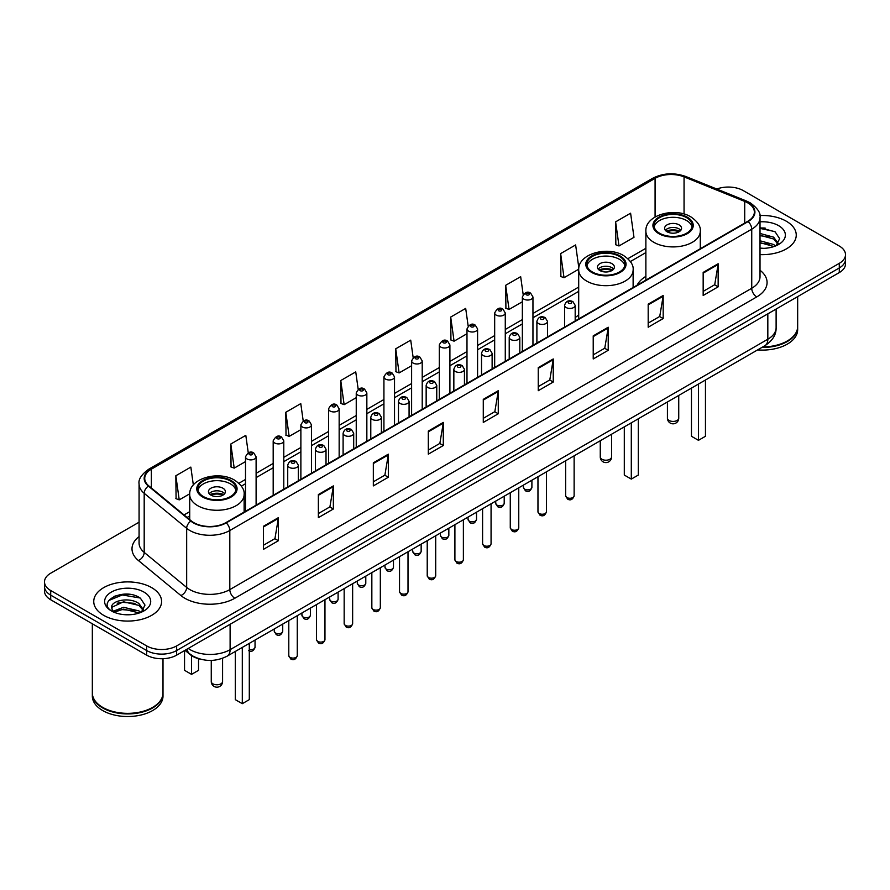 <?xml version="1.0" encoding="UTF-8"?>
<svg xmlns="http://www.w3.org/2000/svg" width="890" height="890" viewBox="0 0 890 890"><rect width="100%" height="100%" fill="white"/><g stroke="black" fill="none" stroke-linecap="round" stroke-linejoin="round"><path stroke-width="1.33" d="M578.7 315.127A37.458 21.627 0 0 0 575.185 317.63M645.873 276.356A37.458 21.627 0 0 0 637.095 285.212M200.384 659.145A21.204 12.238 180 0 1 190.271 654.662L184.998 650.323M130.496 594.476A28.269 16.32 0 0 0 113.953 596.445M765.155 228.062A28.269 16.32 0 0 0 760.015 228.029M139.074 522.196L50.708 573.216A21.204 12.238 0 0 0 44.5 581.871L44.5 591.105A21.204 12.238 0 0 0 50.708 599.76L146.661 655.151A21.204 12.238 0 0 0 176.643 655.151L839.292 272.574A21.204 12.238 0 0 0 845.5 263.918L845.5 259.302A21.204 12.238 0 0 1 839.292 267.957A21.204 12.238 0 0 0 845.5 259.302L845.5 254.685A21.204 12.238 0 0 0 839.292 246.029L743.339 190.638A21.204 12.238 0 0 0 716.795 189.025M44.5 581.871A21.204 12.238 0 0 0 50.708 590.526L146.661 645.918A21.204 12.238 0 0 0 176.643 645.918L176.643 650.534L839.292 267.957L176.643 650.534A21.204 12.238 0 0 1 146.661 650.534A21.204 12.238 0 0 0 176.643 650.534L176.643 655.151M50.708 590.526L50.708 595.143L146.661 650.534L50.708 595.143A21.204 12.238 0 0 1 44.5 586.488A21.204 12.238 0 0 0 50.708 595.143L50.708 599.76M786.315 221.221A33.92 19.58 0 0 0 759.86 215.536A33.92 19.58 0 0 1 786.315 221.221A33.92 19.58 0 0 1 796.25 235.071A33.92 19.58 0 0 0 786.315 221.221M151.656 587.634A33.92 19.58 0 0 0 114.688 583.395A33.92 19.58 0 0 0 93.75 601.484A33.92 19.58 0 0 0 103.685 615.335A33.92 19.58 0 0 0 140.653 619.585A33.92 19.58 0 0 0 161.591 601.484A33.92 19.58 0 0 0 151.656 587.634A33.92 19.58 0 0 0 114.688 583.395A33.92 19.58 0 0 0 93.75 601.484A33.92 19.58 0 0 0 103.685 615.335A33.92 19.58 0 0 0 140.653 619.585A33.92 19.58 0 0 0 161.591 601.484A33.92 19.58 0 0 0 151.656 587.634M747.734 202.864A22.617 13.061 180 0 1 754.364 212.098A22.617 13.061 180 0 1 747.734 221.332L225.815 522.664A22.617 13.061 180 0 1 191.294 520.917L148.819 485.896A22.617 13.061 180 0 1 144.736 478.408A22.617 13.061 180 0 1 151.356 469.175L655.085 178.345A22.617 13.061 180 0 1 684.054 176.876L744.719 201.407A22.617 13.061 180 0 1 747.734 202.864M748.134 202.642A23.184 13.383 0 0 0 745.041 201.14L684.377 176.609A23.184 13.383 0 0 0 654.695 178.111L150.955 468.941A23.184 13.383 0 0 0 148.363 486.085L190.838 521.106A23.184 13.383 0 0 0 226.216 522.897L748.134 221.566A23.184 13.383 0 0 0 748.134 202.642M263.396 526.302L263.396 549.386L278.392 540.72L278.392 517.646L263.396 526.302M263.396 545.281L274.943 538.617L278.325 518.414A5.652 3.26 -120 0 0 278.392 517.646M274.843 538.673L278.392 540.72M318.364 494.562L318.364 517.646L333.361 508.991L333.361 485.907L318.364 494.562M318.364 513.552L329.912 506.877L333.294 486.674A5.652 3.26 -120 0 0 333.361 485.907M329.812 506.944L333.361 508.991M373.333 462.822L373.333 485.907L388.329 477.251L388.329 454.167L373.333 462.822M373.333 481.813L384.88 475.149L388.274 454.935A5.652 3.26 -120 0 0 388.329 454.167M384.78 475.204L388.329 477.251M428.312 431.083L428.312 454.167L443.298 445.512L443.298 422.427L428.312 431.083M428.312 450.073L439.86 443.409L443.242 423.195A5.652 3.26 -120 0 0 443.298 422.427M439.749 443.465L443.298 445.512M703.167 272.407L703.167 295.48L718.152 286.825L718.152 263.752L703.167 272.407M703.167 291.386L714.715 284.722L718.097 264.508A5.652 3.26 -120 0 0 718.152 263.752M714.603 284.778L718.152 286.825M648.187 304.135L648.187 327.22L663.183 318.564L663.183 295.48L648.187 304.135M648.187 323.126L659.735 316.462L663.128 296.248A5.652 3.26 -120 0 0 663.183 295.48M659.635 316.517L663.183 318.564M593.218 335.875L593.218 358.959L608.215 350.304L608.215 327.22L593.218 335.875M593.218 354.865L604.766 348.201L608.148 327.987A5.652 3.26 -120 0 0 608.215 327.22M604.666 348.257L608.215 350.304M538.25 367.615L538.25 390.699L553.246 382.044L553.246 358.959L538.25 367.615M538.25 386.605L549.798 379.93L553.18 359.727A5.652 3.26 -120 0 0 553.246 358.959M549.697 379.997L553.246 382.044M483.281 399.354L483.281 422.427L498.267 413.772L498.267 390.699L483.281 399.354M483.281 418.333L494.829 411.67L498.211 391.466A5.652 3.26 -120 0 0 498.267 390.699M494.729 411.725L498.267 413.772M760.015 254.607A33.92 19.58 0 0 0 796.25 235.071A33.92 19.58 0 0 1 760.015 254.607M176.643 645.918L839.292 263.34A21.204 12.238 0 0 0 845.5 254.685M303.223 421.037L300.776 403.615L285.79 412.281L286.024 435.221M248.254 452.799L245.807 435.355L230.81 444.01L231.055 466.961M193.341 484.994L190.838 467.094L175.842 475.75L176.087 498.689M468.162 326.04L465.693 308.407L450.696 317.062L450.941 340.002M523.164 294.512L520.661 276.668L505.665 285.323L505.909 308.274M578.856 267.935L575.63 244.939L560.633 253.594L560.878 276.534M615.613 221.855L618.995 245.974L633.98 237.319L630.598 213.2L615.613 221.855L615.847 244.794M358.192 389.319L355.744 371.887L340.759 380.542L340.992 403.482M413.171 357.647L410.713 340.147L395.727 348.802L395.972 371.742M395.727 348.802L399.109 372.921L411.614 365.701M399.109 372.921L395.727 371.653M450.696 317.062L454.078 341.182L466.983 333.728M454.078 341.182L450.696 339.913M505.665 285.323L509.047 309.442L522.352 301.766M509.047 309.442L505.665 308.185M560.633 253.594L564.026 277.702L578.723 269.214M564.026 277.702L560.633 276.445M618.995 245.974L615.613 244.706M340.759 380.542L344.141 404.661L356.245 397.663M344.141 404.661L340.759 403.393M285.79 412.281L289.172 436.389L300.876 429.636M289.172 436.389L285.79 435.132M230.81 444.01L234.204 468.129L245.507 461.599M234.204 468.129L230.81 466.861M175.842 475.75L179.224 499.869L189.737 493.805M179.224 499.869L175.842 498.6M762.763 346.933A35.333 20.403 0 0 0 787.316 340.959A35.333 20.403 0 0 0 797.663 326.53L797.663 296.604M762.619 347.011A34.988 20.192 0 0 0 787.072 341.104A34.988 20.192 0 0 0 787.194 341.026M761.762 347.501A35.333 20.403 0 0 0 797.663 327.108A35.333 20.403 0 0 0 797.663 326.819M757.579 349.915A35.333 20.403 0 0 0 797.663 329.701L797.663 327.108M760.015 248.121L763.854 248.343M760.015 240.79L773.633 244.483L775.502 245.985M760.015 242.625L773.966 246.552M760.015 233.458L773.633 237.163L778.216 243.504M760.015 235.294L773.633 238.987L777.86 243.971M760.015 248.31A23.04 13.306 0 0 0 778.628 244.472A23.04 13.306 0 0 0 778.628 225.66A23.04 13.306 0 0 0 760.015 221.833M776.047 245.762L779.651 238.676L775.09 231.789L760.015 227.673M760.015 228.385L774.778 231.578M760.015 235.705L769.672 236.974M760.015 243.037L769.672 244.294M686.568 217.638A19.079 11.014 0 0 0 665.776 215.258A19.079 11.014 0 0 0 653.994 225.426A19.079 11.014 0 0 0 659.59 233.225A19.079 11.014 0 0 0 680.383 235.605A19.079 11.014 0 0 0 692.164 225.426A19.079 11.014 0 0 0 686.568 217.638M691.997 226.872A19.079 11.014 0 0 0 686.568 220.531A19.079 11.014 0 0 0 666.944 217.883A19.079 11.014 0 0 0 654.161 226.872M691.463 388.084L691.463 436.278L698.461 440.328L705.459 436.278L705.459 380.008M698.461 440.328L698.461 384.046M679.07 224.859A8.477 4.895 0 0 0 669.836 223.791A8.477 4.895 0 0 0 664.596 228.318A8.477 4.895 0 0 0 667.077 231.778A8.477 4.895 0 0 0 676.322 232.835A8.477 4.895 0 0 0 681.562 228.318A8.477 4.895 0 0 0 679.07 224.859M680.806 230.332A8.477 4.895 0 0 0 679.07 228.897A8.477 4.895 0 0 0 665.353 230.332M666.232 231.2A11.303 6.53 180 0 1 679.437 230.999L679.437 231.556M667.155 231.823A9.89 5.707 180 0 1 678.414 231.578L679.437 230.999M678.247 232.201L678.414 231.578M152.535 707.45A34.988 20.192 0 0 1 152.401 707.517A34.988 20.192 0 0 1 102.928 707.517L102.684 707.372A35.333 20.403 0 0 0 152.657 707.372A35.333 20.403 0 0 0 163.004 692.954L163.004 658.711M92.338 693.232A35.333 20.403 0 0 0 92.338 693.521A35.333 20.403 0 0 0 102.684 707.951A35.333 20.403 0 0 0 141.187 712.378A35.333 20.403 0 0 0 163.004 693.521A35.333 20.403 0 0 0 163.004 693.232M92.338 693.521L92.338 696.125A35.333 20.403 0 0 0 102.684 710.554A35.333 20.403 0 0 0 141.187 714.97A35.333 20.403 0 0 0 163.004 696.125L163.004 693.521M123.81 614.601L129.195 614.756M113.241 611.219L123.532 607.292L138.962 610.907L140.831 612.409M114.187 612.209L123.532 609.127L139.307 612.965M113.408 611.942L111.751 608.07A15.976 9.223 0 0 0 114.332 612.342M143.557 609.917L138.962 603.576C129.373 596.422 109.648 600.839 111.751 608.07L111.695 607.358M111.795 608.293L112.24 607.102L123.532 601.796L138.962 605.411L143.19 610.395M141.376 612.175L144.992 605.089L140.42 598.214C124.255 586.588 95.519 601.907 112.118 611.297L112.941 611.797M143.969 592.084A23.04 13.306 0 0 0 111.372 592.084A23.04 13.306 0 0 0 111.372 610.896A23.04 13.306 0 0 0 143.969 610.896A23.04 13.306 0 0 0 143.969 592.084M92.338 623.79L92.338 692.954A35.333 20.403 0 0 0 102.684 707.372L102.928 707.517M108.747 600.516L122.275 594.965L140.108 598.002M117.202 603.22L122.275 602.296L135.013 603.387M117.202 610.551L122.275 609.628L135.013 610.718M619.407 256.42A19.079 11.014 0 0 0 598.614 254.028A19.079 11.014 0 0 0 586.833 264.208A19.079 11.014 0 0 0 592.417 271.995A19.079 11.014 0 0 0 613.221 274.387A19.079 11.014 0 0 0 624.991 264.208A19.079 11.014 0 0 0 619.407 256.42M624.836 265.654A19.079 11.014 0 0 0 619.407 259.302A19.079 11.014 0 0 0 599.782 256.665A19.079 11.014 0 0 0 587 265.654M624.302 426.866L624.302 475.06L631.299 479.098L638.297 475.06L638.297 418.79M631.299 479.098L631.299 422.828M611.908 263.629A8.477 4.895 0 0 0 602.663 262.572A8.477 4.895 0 0 0 597.435 267.089A8.477 4.895 0 0 0 599.916 270.56A8.477 4.895 0 0 0 609.16 271.617A8.477 4.895 0 0 0 614.4 267.089A8.477 4.895 0 0 0 611.908 263.629M613.644 269.114A8.477 4.895 0 0 0 611.908 267.668A8.477 4.895 0 0 0 598.191 269.114M599.059 269.982A11.303 6.53 180 0 1 612.264 269.77L612.264 270.338M599.994 270.593A9.89 5.707 180 0 1 611.252 270.36L612.264 269.77M611.085 270.972L611.252 270.36M230.41 481.001A19.079 11.014 0 0 0 209.617 478.609A19.079 11.014 0 0 0 197.836 488.788A19.079 11.014 0 0 0 203.432 496.576A19.079 11.014 0 0 0 224.224 498.967A19.079 11.014 0 0 0 236.006 488.788A19.079 11.014 0 0 0 230.41 481.001M235.839 490.234A19.079 11.014 0 0 0 230.41 483.882A19.079 11.014 0 0 0 210.797 481.245A19.079 11.014 0 0 0 198.003 490.234M235.316 651.447L235.316 699.64L242.303 703.678L249.3 699.64L249.3 643.37M242.303 703.678L242.303 647.408M184.542 650.59L184.542 670.326L191.539 674.364L198.537 670.326L198.537 658.7M191.539 674.364L191.539 655.607M222.923 488.209A8.477 4.895 0 0 0 213.678 487.153A8.477 4.895 0 0 0 208.438 491.68A8.477 4.895 0 0 0 210.93 495.14A8.477 4.895 0 0 0 220.164 496.197A8.477 4.895 0 0 0 225.404 491.68A8.477 4.895 0 0 0 222.923 488.209M224.647 493.694A8.477 4.895 0 0 0 222.923 492.248A8.477 4.895 0 0 0 209.195 493.694M210.073 494.562A11.303 6.53 180 0 1 223.279 494.351L223.279 494.918M210.997 495.174A9.89 5.707 180 0 1 222.255 494.94L223.279 494.351M222.088 495.563L222.255 494.94M188.235 648.454A28.269 16.32 0 0 0 190.137 649.667A28.269 16.32 0 0 0 230.11 649.667L767.825 339.224A28.269 16.32 0 0 0 776.113 327.687C776.314 334.696 772.576 340.703 764.899 345.698L227.184 656.141A14.14 8.166 60 0 0 230.11 649.667L230.11 624.279M767.825 313.836L767.825 339.224A14.14 8.166 60 0 1 764.899 345.698M187.089 649.122A14.14 9.456 129.5 0 0 189.559 653.716L185.265 650.178M839.292 272.574L839.292 263.34M146.661 655.151L146.661 645.918M760.015 270.26A35.333 20.403 180 0 1 756.734 296.926L234.815 598.258A7.064 4.083 60 0 1 229.809 589.603L751.739 288.271A28.269 16.32 0 0 0 760.015 276.734L760.015 217.638A28.269 16.32 180 0 1 751.739 229.186A7.064 4.083 -120 0 0 748.134 221.566M234.815 598.258A35.333 20.403 180 0 1 184.842 598.258A35.333 20.403 180 0 1 180.881 595.532L138.395 560.511A35.333 20.403 180 0 1 139.074 536.559M189.837 589.603A28.269 16.32 0 0 0 229.809 589.603L229.809 530.507A28.269 16.32 180 0 1 186.666 528.326L144.191 493.305A28.269 16.32 180 0 1 139.074 483.949L139.074 543.034A28.269 16.32 0 0 0 144.191 552.39L186.666 587.422A28.269 16.32 0 0 0 189.837 589.603M760.015 217.638C760.961 213.222 757.713 208.305 750.27 202.864L746.554 201.062A7.064 3.315 112 0 0 745.041 201.14M746.554 201.062L685.89 176.532C674.186 172.393 663.072 172.994 652.559 178.345A7.064 4.083 60 0 1 654.695 178.111M150.955 468.941A7.064 4.083 -120 0 0 148.819 469.164C141.488 474.437 138.239 479.365 139.074 483.949M148.363 486.085A7.064 4.728 129.5 0 0 144.191 493.305L144.191 552.39A7.064 4.728 -50.5 0 1 138.395 560.511M685.89 176.532A7.064 3.315 112 0 0 684.377 176.609M190.838 521.106A7.064 4.728 129.5 0 0 186.666 528.326L186.666 587.422A7.064 4.728 -50.5 0 1 180.881 595.532M226.216 522.897A7.064 4.083 60 0 1 229.809 530.507L751.739 229.186L751.739 288.271A7.064 4.083 60 0 0 756.734 296.926M151.356 469.175L151.356 487.987M744.719 201.407L744.719 223.079M684.054 176.876L684.054 214.012M700.953 248.343L700.285 248.076M655.085 178.345L655.085 216.982M645.873 248.299L627.862 258.69M578.7 287.07L532.954 313.48M522.352 319.61L505.275 329.467M494.673 335.586L477.585 345.454M466.983 351.572L449.906 361.44M439.304 367.559L422.216 377.416M411.614 383.546L394.526 393.402M383.924 399.521L366.847 409.389M356.245 415.508L339.157 425.376M328.555 431.494L311.478 441.362M300.876 447.481L283.788 457.338M273.185 463.456L256.109 473.324M245.507 479.443L238.865 483.27M189.715 511.661L184.041 514.932M483.281 400.077L498.211 391.466M538.25 368.349L553.18 359.727M593.218 336.609L608.148 327.987M648.187 304.87L663.128 296.248M703.167 273.13L718.097 264.508M428.312 431.817L443.242 423.195M373.333 463.557L388.274 454.935M318.364 495.296L333.294 486.674M263.396 527.025L278.325 518.414M658.834 233.658A20.147 11.626 0 0 0 687.325 233.658A20.147 11.626 0 0 0 687.325 217.205A20.147 11.626 0 0 0 658.834 217.205A20.147 11.626 0 0 0 658.834 233.658M700.285 248.733L700.285 231.2A27.212 15.708 180 0 1 683.487 245.718A27.212 15.708 180 0 1 653.839 242.314A27.212 15.708 180 0 1 645.873 231.2L645.873 280.15M669.08 420.469A5.652 3.26 180 0 1 667.422 418.166A5.652 5.652 0 0 0 675.91 423.061A5.652 5.652 0 0 0 678.736 418.166A5.652 3.26 180 0 1 677.079 420.469A5.652 3.26 180 0 1 669.08 420.469M591.672 272.429A20.147 11.626 0 0 0 620.152 272.429A20.147 11.626 0 0 0 620.152 255.986A20.147 11.626 0 0 0 591.672 255.986A20.147 11.626 0 0 0 591.672 272.429M633.124 287.503L633.124 269.982A27.212 15.708 180 0 1 616.325 284.488A27.212 15.708 180 0 1 586.677 281.084A27.212 15.708 180 0 1 578.7 269.982L578.7 318.92M601.918 459.251A5.652 3.26 180 0 1 600.26 456.937A5.652 5.652 0 0 0 608.738 461.832A5.652 5.652 0 0 0 611.564 456.937A5.652 3.26 180 0 1 609.917 459.251A5.652 3.26 180 0 1 601.918 459.251M202.675 497.009A20.147 11.626 0 0 0 231.166 497.009A20.147 11.626 0 0 0 231.166 480.567A20.147 11.626 0 0 0 202.675 480.567A20.147 11.626 0 0 0 202.675 497.009M244.127 512.084L244.127 494.562A27.212 15.708 180 0 1 227.339 509.069A27.212 15.708 180 0 1 197.68 505.665A27.212 15.708 180 0 1 189.715 494.562L189.715 519.615M212.921 683.832A5.652 3.26 180 0 1 211.264 681.529A5.652 5.652 0 0 0 219.752 686.424A5.652 5.652 0 0 0 222.578 681.529A5.652 3.26 180 0 1 220.92 683.832A5.652 3.26 180 0 1 212.921 683.832M574.128 495.808C572.726 499.613 570.557 500.736 567.62 499.157L565.639 495.808A4.239 2.448 0 0 0 566.885 497.532A4.239 2.448 0 0 0 571.502 498.066A4.239 2.448 0 0 0 574.128 495.808L574.128 455.836M566.14 307.54A5.295 3.059 180 0 1 564.583 305.381C565.94 301.031 568.71 299.774 572.904 301.599L575.185 305.381A5.295 3.059 180 0 1 571.914 308.207A5.295 3.059 180 0 1 566.14 307.54M571.135 301.777A1.769 1.024 0 0 0 568.632 301.777A1.769 1.024 0 0 0 568.632 303.212A1.769 1.024 0 0 0 571.135 303.212A1.769 1.024 0 0 0 571.135 301.777M546.438 511.783C545.047 515.599 542.878 516.723 539.93 515.132L537.961 511.783A4.239 2.448 0 0 0 539.195 513.519A4.239 2.448 0 0 0 543.823 514.053A4.239 2.448 0 0 0 546.438 511.783L546.438 471.822M538.45 323.526A5.295 3.059 180 0 1 536.893 321.368C538.25 317.018 541.02 315.75 545.214 317.585L547.495 321.368A5.295 3.059 180 0 1 544.224 324.194A5.295 3.059 180 0 1 538.45 323.526M543.445 317.752A1.769 1.024 0 0 0 540.953 317.752A1.769 1.024 0 0 0 540.953 319.199A1.769 1.024 0 0 0 543.445 319.199A1.769 1.024 0 0 0 543.445 317.752M518.759 527.77C517.357 531.586 515.188 532.698 512.251 531.119L510.27 527.77A4.239 2.448 0 0 0 511.516 529.505A4.239 2.448 0 0 0 516.133 530.039A4.239 2.448 0 0 0 518.759 527.77L518.759 487.809M510.76 339.513A5.295 3.059 180 0 1 509.214 337.343C510.571 332.993 513.341 331.736 517.524 333.561L519.816 337.343A5.295 3.059 180 0 1 516.545 340.169A5.295 3.059 180 0 1 510.76 339.513M515.766 333.739A1.769 1.024 0 0 0 513.263 333.739A1.769 1.024 0 0 0 513.263 335.185A1.769 1.024 0 0 0 515.766 335.185A1.769 1.024 0 0 0 515.766 333.739M491.069 543.757C489.667 547.572 487.498 548.685 484.561 547.105L482.591 543.757A4.239 2.448 0 0 0 483.826 545.492A4.239 2.448 0 0 0 488.454 546.015A4.239 2.448 0 0 0 491.069 543.757L491.069 503.796M483.081 355.499A5.295 3.059 180 0 1 481.523 353.33C482.881 348.98 485.651 347.723 489.845 349.548L492.126 353.33A5.295 3.059 180 0 1 488.855 356.156A5.295 3.059 180 0 1 483.081 355.499M488.076 349.726A1.769 1.024 0 0 0 485.573 349.726A1.769 1.024 0 0 0 485.573 351.172A1.769 1.024 0 0 0 488.076 351.172A1.769 1.024 0 0 0 488.076 349.726M463.378 559.743C461.988 563.559 459.819 564.672 456.87 563.092L454.901 559.743A4.239 2.448 0 0 0 456.147 561.468A4.239 2.448 0 0 0 460.764 562.002A4.239 2.448 0 0 0 463.378 559.743L463.378 519.771M455.391 371.475A5.295 3.059 180 0 1 453.844 369.317C455.202 364.967 457.972 363.71 462.155 365.534L464.447 369.317A5.295 3.059 180 0 1 461.176 372.142A5.295 3.059 180 0 1 455.391 371.475M460.397 365.712A1.769 1.024 0 0 0 457.894 365.712A1.769 1.024 0 0 0 457.894 367.147A1.769 1.024 0 0 0 460.397 367.147A1.769 1.024 0 0 0 460.397 365.712M435.7 575.719C434.298 579.535 432.128 580.658 429.191 579.067L427.222 575.719A4.239 2.448 0 0 0 428.457 577.454A4.239 2.448 0 0 0 433.085 577.988A4.239 2.448 0 0 0 435.7 575.719L435.7 535.758M427.712 387.462A5.295 3.059 180 0 1 426.154 385.303C427.512 380.953 430.282 379.685 434.476 381.521L436.756 385.303A5.295 3.059 180 0 1 433.486 388.129A5.295 3.059 180 0 1 427.712 387.462M432.707 381.688A1.769 1.024 0 0 0 430.204 381.688A1.769 1.024 0 0 0 430.204 383.134A1.769 1.024 0 0 0 432.707 383.134A1.769 1.024 0 0 0 432.707 381.688M408.009 591.705C406.619 595.521 404.449 596.634 401.501 595.054L399.532 591.705A4.239 2.448 0 0 0 400.778 593.441A4.239 2.448 0 0 0 405.395 593.975A4.239 2.448 0 0 0 408.009 591.705L408.009 551.744M400.022 403.448A5.295 3.059 180 0 1 398.475 401.279C399.821 396.929 402.603 395.672 406.786 397.496L409.077 401.279A5.295 3.059 180 0 1 405.796 404.105A5.295 3.059 180 0 1 400.022 403.448M405.017 397.674A1.769 1.024 0 0 0 402.525 397.674A1.769 1.024 0 0 0 402.525 399.12A1.769 1.024 0 0 0 405.017 399.12A1.769 1.024 0 0 0 405.017 397.674M380.33 607.692C378.929 611.508 376.759 612.62 373.822 611.041L371.842 607.692A4.239 2.448 0 0 0 373.088 609.428A4.239 2.448 0 0 0 377.705 609.95A4.239 2.448 0 0 0 380.33 607.692L380.33 567.731M372.343 419.435A5.295 3.059 180 0 1 370.785 417.265C372.142 412.916 374.913 411.658 379.107 413.483L381.387 417.265A5.295 3.059 180 0 1 378.117 420.091A5.295 3.059 180 0 1 372.343 419.435M377.338 413.661A1.769 1.024 0 0 0 374.835 413.661A1.769 1.024 0 0 0 374.835 415.107A1.769 1.024 0 0 0 377.338 415.107A1.769 1.024 0 0 0 377.338 413.661M352.64 623.679C351.25 627.495 349.08 628.607 346.132 627.027L344.163 623.679A4.239 2.448 0 0 0 345.398 625.403A4.239 2.448 0 0 0 350.026 625.937A4.239 2.448 0 0 0 352.64 623.679L352.64 583.707M344.653 435.41A5.295 3.059 180 0 1 343.106 433.252C344.452 428.902 347.222 427.645 351.416 429.47L353.697 433.252A5.295 3.059 180 0 1 350.426 436.078A5.295 3.059 180 0 1 344.653 435.41M349.648 429.647A1.769 1.024 0 0 0 347.156 429.647A1.769 1.024 0 0 0 347.156 431.083A1.769 1.024 0 0 0 349.648 431.083A1.769 1.024 0 0 0 349.648 429.647M324.961 639.665C323.559 643.47 321.39 644.594 318.453 643.014L316.473 639.665A4.239 2.448 0 0 0 317.719 641.39A4.239 2.448 0 0 0 322.336 641.924A4.239 2.448 0 0 0 324.961 639.665L324.961 599.693M316.974 451.397A5.295 3.059 180 0 1 315.416 449.239C316.773 444.889 319.543 443.62 323.738 445.456L326.018 449.239A5.295 3.059 180 0 1 322.747 452.064A5.295 3.059 180 0 1 316.974 451.397M321.969 445.623A1.769 1.024 0 0 0 319.466 445.623A1.769 1.024 0 0 0 319.466 447.069A1.769 1.024 0 0 0 321.969 447.069A1.769 1.024 0 0 0 321.969 445.623M297.271 655.641C295.88 659.457 293.711 660.569 290.763 658.989L288.794 655.641A4.239 2.448 0 0 0 290.029 657.376A4.239 2.448 0 0 0 294.657 657.91A4.239 2.448 0 0 0 297.271 655.641L297.271 615.68M289.283 467.384A5.295 3.059 180 0 1 287.726 465.214C289.083 460.864 291.853 459.607 296.047 461.432L298.328 465.214A5.295 3.059 180 0 1 295.057 468.051A5.295 3.059 180 0 1 289.283 467.384M294.279 461.61A1.769 1.024 0 0 0 291.786 461.61A1.769 1.024 0 0 0 291.786 463.056A1.769 1.024 0 0 0 294.279 463.056A1.769 1.024 0 0 0 294.279 461.61M524.655 489.144A4.239 2.448 0 0 0 529.283 489.667A4.239 2.448 0 0 0 531.897 487.409C530.496 491.224 528.326 492.337 525.389 490.757L523.42 487.409A4.239 2.448 0 0 0 524.655 489.144M532.954 345.342L532.954 296.982A5.295 3.059 180 0 1 529.683 299.808A5.295 3.059 180 0 1 523.91 299.151A5.295 3.059 180 0 1 522.352 296.982L522.352 351.461M526.402 294.824A1.769 1.024 0 0 0 528.905 294.824A1.769 1.024 0 0 0 528.905 293.377A1.769 1.024 0 0 0 526.402 293.377A1.769 1.024 0 0 0 526.402 294.824M496.976 505.12A4.239 2.448 0 0 0 501.593 505.654A4.239 2.448 0 0 0 504.207 503.395C502.817 507.211 500.647 508.324 497.699 506.744L495.73 503.395A4.239 2.448 0 0 0 496.976 505.12M505.275 361.318L505.275 312.969A5.295 3.059 180 0 1 502.005 315.794A5.295 3.059 180 0 1 496.22 315.127A5.295 3.059 180 0 1 494.673 312.969L494.673 367.436M498.723 310.799A1.769 1.024 0 0 0 501.215 310.799A1.769 1.024 0 0 0 501.215 309.364A1.769 1.024 0 0 0 498.723 309.364A1.769 1.024 0 0 0 498.723 310.799M469.286 521.106A4.239 2.448 0 0 0 473.903 521.64A4.239 2.448 0 0 0 476.528 519.382C475.127 523.187 472.957 524.31 470.02 522.73L468.04 519.382A4.239 2.448 0 0 0 469.286 521.106M477.585 377.304L477.585 328.955A5.295 3.059 180 0 1 474.314 331.781A5.295 3.059 180 0 1 468.541 331.113A5.295 3.059 180 0 1 466.983 328.955L466.983 383.423M471.032 326.786A1.769 1.024 0 0 0 473.536 326.786A1.769 1.024 0 0 0 473.536 325.339A1.769 1.024 0 0 0 471.032 325.339A1.769 1.024 0 0 0 471.032 326.786M441.607 537.093A4.239 2.448 0 0 0 446.224 537.627A4.239 2.448 0 0 0 448.838 535.357C447.447 539.173 445.278 540.286 442.33 538.706L440.361 535.357A4.239 2.448 0 0 0 441.607 537.093M449.906 393.291L449.906 344.931A5.295 3.059 180 0 1 446.624 347.768A5.295 3.059 180 0 1 440.85 347.1A5.295 3.059 180 0 1 439.304 344.931L439.304 399.41M443.353 342.772A1.769 1.024 0 0 0 445.846 342.772A1.769 1.024 0 0 0 445.846 341.326A1.769 1.024 0 0 0 443.353 341.326A1.769 1.024 0 0 0 443.353 342.772M413.917 553.079A4.239 2.448 0 0 0 418.534 553.602A4.239 2.448 0 0 0 421.159 551.344C419.757 555.16 417.588 556.272 414.651 554.692L412.671 551.344A4.239 2.448 0 0 0 413.917 553.079M422.216 409.278L422.216 360.917A5.295 3.059 180 0 1 418.945 363.743A5.295 3.059 180 0 1 413.171 363.087A5.295 3.059 180 0 1 411.614 360.917L411.614 415.396M415.663 358.759A1.769 1.024 0 0 0 418.166 358.759A1.769 1.024 0 0 0 418.166 357.313A1.769 1.024 0 0 0 415.663 357.313A1.769 1.024 0 0 0 415.663 358.759M386.227 569.055A4.239 2.448 0 0 0 390.855 569.589A4.239 2.448 0 0 0 393.469 567.331C392.078 571.146 389.909 572.259 386.961 570.679L384.992 567.331A4.239 2.448 0 0 0 386.227 569.055M394.526 425.253L394.526 376.904A5.295 3.059 180 0 1 391.255 379.73A5.295 3.059 180 0 1 385.481 379.062A5.295 3.059 180 0 1 383.924 376.904L383.924 431.372M387.984 374.734A1.769 1.024 0 0 0 390.476 374.734A1.769 1.024 0 0 0 390.476 373.299A1.769 1.024 0 0 0 387.984 373.299A1.769 1.024 0 0 0 387.984 374.734M358.548 585.042A4.239 2.448 0 0 0 363.165 585.576A4.239 2.448 0 0 0 365.79 583.317C364.388 587.122 362.219 588.245 359.282 586.666L357.302 583.317A4.239 2.448 0 0 0 358.548 585.042M366.847 441.24L366.847 392.891A5.295 3.059 180 0 1 363.576 395.716A5.295 3.059 180 0 1 357.791 395.049A5.295 3.059 180 0 1 356.245 392.891L356.245 447.359M360.294 390.721A1.769 1.024 0 0 0 362.797 390.721A1.769 1.024 0 0 0 362.797 389.275A1.769 1.024 0 0 0 360.294 389.275A1.769 1.024 0 0 0 360.294 390.721M330.858 601.028A4.239 2.448 0 0 0 335.486 601.562A4.239 2.448 0 0 0 338.1 599.293C336.698 603.109 334.529 604.221 331.592 602.641L329.623 599.293A4.239 2.448 0 0 0 330.858 601.028M339.157 457.226L339.157 408.866A5.295 3.059 180 0 1 335.886 411.703A5.295 3.059 180 0 1 330.112 411.035A5.295 3.059 180 0 1 328.555 408.866L328.555 463.345M332.615 406.708A1.769 1.024 0 0 0 335.107 406.708A1.769 1.024 0 0 0 335.107 405.262A1.769 1.024 0 0 0 332.615 405.262A1.769 1.024 0 0 0 332.615 406.708M303.178 617.015A4.239 2.448 0 0 0 307.795 617.538A4.239 2.448 0 0 0 310.41 615.279C309.019 619.095 306.85 620.208 303.913 618.628L301.933 615.279A4.239 2.448 0 0 0 303.178 617.015M311.478 473.213L311.478 424.853A5.295 3.059 180 0 1 308.207 427.678A5.295 3.059 180 0 1 302.422 427.022A5.295 3.059 180 0 1 300.876 424.853L300.876 479.332M304.925 422.694A1.769 1.024 0 0 0 307.428 422.694A1.769 1.024 0 0 0 307.428 421.248A1.769 1.024 0 0 0 304.925 421.248A1.769 1.024 0 0 0 304.925 422.694M275.488 632.99A4.239 2.448 0 0 0 280.116 633.524A4.239 2.448 0 0 0 282.731 631.266C281.329 635.082 279.16 636.194 276.223 634.615L274.254 631.266A4.239 2.448 0 0 0 275.488 632.99M283.788 489.189L283.788 440.839A5.295 3.059 180 0 1 280.517 443.665A5.295 3.059 180 0 1 274.743 442.998A5.295 3.059 180 0 1 273.185 440.839L273.185 495.307M277.235 438.67A1.769 1.024 0 0 0 279.738 438.67A1.769 1.024 0 0 0 279.738 437.235A1.769 1.024 0 0 0 277.235 437.235A1.769 1.024 0 0 0 277.235 438.67M249.3 649.533A4.239 2.448 0 0 0 255.041 647.252C253.65 651.057 251.481 652.181 248.533 650.601M256.109 505.175L256.109 456.826A5.295 3.059 180 0 1 252.827 459.652A5.295 3.059 180 0 1 247.053 458.984A5.295 3.059 180 0 1 245.507 456.826L245.507 511.294M249.556 454.657A1.769 1.024 0 0 0 252.048 454.657A1.769 1.024 0 0 0 252.048 453.221A1.769 1.024 0 0 0 249.556 453.221A1.769 1.024 0 0 0 249.556 454.657M227.184 656.141C215.814 661.86 204.433 661.86 193.063 656.141L189.559 653.716M776.113 327.687L776.113 309.053M652.559 178.345L148.819 469.164M645.873 252.593L630.365 261.549M578.7 291.375L532.954 317.786M522.352 323.904L505.275 333.772M494.673 339.891L477.585 349.759M466.983 355.878L449.906 365.734M439.304 371.864L422.216 381.721M411.614 387.84L394.526 397.708M383.924 403.826L366.847 413.694M356.245 419.813L339.157 429.681M328.555 435.8L311.478 445.656M300.876 451.775L283.788 461.643M273.185 467.762L256.109 477.63M245.507 483.748L241.368 486.129M189.715 515.955L187.111 517.457M700.285 231.2C700.886 226.416 697.738 221.632 690.851 216.86C674.809 206.936 644.927 214.891 645.873 231.2M678.736 395.438L678.736 418.166M667.422 401.969L667.422 418.166M633.124 269.982C633.725 265.187 630.576 260.403 623.69 255.63C607.648 245.707 577.766 253.672 578.7 269.982M611.564 434.22L611.564 456.937M600.26 440.75L600.26 456.937M244.127 494.562C244.728 489.767 241.579 484.994 234.693 480.222C218.662 470.287 188.769 478.253 189.715 494.562M222.578 658.289L222.578 681.529M211.264 660.402L211.264 681.529M565.639 495.808L565.639 460.731M564.583 327.075L564.583 305.381M575.185 320.956L575.185 305.381M537.961 511.783L537.961 476.717M536.893 343.062L536.893 321.368M547.495 336.943L547.495 321.368M510.27 527.77L510.27 492.704M509.214 359.048L509.214 337.343M519.816 352.93L519.816 337.343M482.591 543.757L482.591 508.691M481.523 375.024L481.523 353.33M492.126 368.905L492.126 353.33M454.901 559.743L454.901 524.666M453.844 391.01L453.844 369.317M464.447 384.892L464.447 369.317M427.222 575.719L427.222 540.653M426.154 406.997L426.154 385.303M436.756 400.878L436.756 385.303M399.532 591.705L399.532 556.639M398.475 422.984L398.475 401.279M409.077 416.865L409.077 401.279M371.842 607.692L371.842 572.626M370.785 438.97L370.785 417.265M381.387 432.84L381.387 417.265M344.163 623.679L344.163 588.602M343.106 454.946L343.106 433.252M353.697 448.827L353.697 433.252M316.473 639.665L316.473 604.588M315.416 470.932L315.416 449.239M326.018 464.814L326.018 449.239M288.794 655.641L288.794 620.575M287.726 486.919L287.726 465.214M298.328 480.8L298.328 465.214M531.897 487.409L531.897 480.222M532.954 296.982L530.674 293.199C527.592 290.986 524.822 292.243 522.352 296.982M523.42 487.409L523.42 485.117M504.207 503.395L504.207 496.197M505.275 312.969L502.984 309.186C499.913 306.961 497.143 308.229 494.673 312.969M495.73 503.395L495.73 501.103M476.528 519.382L476.528 512.184M477.585 328.955L475.305 325.173C472.223 322.948 469.453 324.205 466.983 328.955M468.04 519.382L468.04 517.079M448.838 535.357L448.838 528.171M449.906 344.931L447.614 341.148C444.544 338.934 441.774 340.191 439.304 344.931M440.361 535.357L440.361 533.066M421.159 551.344L421.159 544.157M422.216 360.917L419.935 357.135C416.854 354.921 414.084 356.178 411.614 360.917M412.671 551.344L412.671 549.052M393.469 567.331L393.469 560.133M394.526 376.904L392.245 373.121C389.175 370.896 386.394 372.165 383.924 376.904M384.992 567.331L384.992 565.039M365.79 583.317L365.79 576.119M366.847 392.891L364.555 389.108C361.485 386.883 358.714 388.151 356.245 392.891M357.302 583.317L357.302 581.014M338.1 599.293L338.1 592.106M339.157 408.866L336.876 405.095C333.806 402.87 331.024 404.127 328.555 408.866M329.623 599.293L329.623 597.001M310.41 615.279L310.41 608.093M311.478 424.853L309.186 421.07C306.116 418.856 303.345 420.113 300.876 424.853M301.933 615.279L301.933 612.988M282.731 631.266L282.731 624.079M283.788 440.839L281.507 437.057C278.425 434.832 275.655 436.1 273.185 440.839M274.254 631.266L274.254 628.974M255.041 647.252L255.041 640.055M256.109 456.826L253.817 453.043C250.746 450.818 247.976 452.087 245.507 456.826"/></g></svg>
